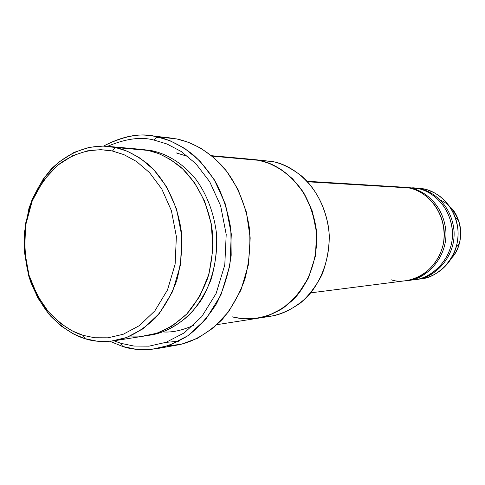 <?xml version="1.0" encoding="UTF-8"?>
<svg xmlns="http://www.w3.org/2000/svg" width="485" height="485" viewBox="0 0 485 485"><rect width="100%" height="100%" fill="white"/><g stroke="black" fill="none" stroke-linecap="round" stroke-linejoin="round"><path stroke-width="0.73" d="M121.032 343.356L113.963 340.803L121.032 343.356L133.908 346.047L149.022 346.163L166.1 342.295L184.258 332.886L201.76 316.663L216.122 293.473L224.785 264.955L226.21 234.413L220.602 205.707L209.708 181.742L195.891 163.736L181.196 151.49L167.01 144.003L154.072 140.092L156.716 136.74C141.984 132.557 124.239 135.673 103.493 146.1C121.032 136.903 136.558 133.442 150.071 135.709L176.752 138.928L156.716 136.74C167.543 138.752 179.432 144.536 192.375 154.109C200.948 161.65 208.968 171.423 216.437 183.433C223.221 196.831 228.023 212.018 230.842 228.993L231.193 255.249C228.768 272.922 223.834 289.145 216.395 303.907C207.859 317.196 198.335 327.824 187.804 335.802C177.225 342.24 166.979 346.508 157.061 348.618C143.524 350.479 132.029 349.758 122.59 346.442L121.032 343.356L122.59 346.442L109.901 341.307L122.59 346.442L135.885 349.236L151.49 349.382L169.138 345.417L187.913 335.729L206.016 319.003L220.881 295.074L229.854 265.616L231.327 234.067L225.519 204.415L214.255 179.668L199.953 161.093L184.755 148.465L170.089 140.759L156.716 136.74L154.072 140.092C141.171 136.57 125.67 138.649 107.579 146.325C125.67 138.649 141.171 136.57 154.072 140.092L167.01 144.003L181.196 151.49L195.891 163.736L209.708 181.742L220.602 205.707L226.21 234.413L224.785 264.955L216.122 293.473L201.76 316.663L184.258 332.886L166.1 342.295L149.022 346.163L133.908 346.047L121.032 343.356M155.909 137.764L160.123 137.516M259.105 160.365L272.431 161.553L252.94 159.426M133.181 149.083L115.327 147.488L112.435 151.035L123.924 154.636L136.503 161.475L149.525 172.618L161.76 188.938L171.399 210.629L176.37 236.571L175.133 264.155L167.501 289.945L154.818 310.933L139.334 325.665L123.238 334.25L108.07 337.809L94.63 337.76L83.153 335.365C72.198 332.274 60.625 324.41 48.427 311.776C40.655 301.925 34.174 289.69 28.979 275.086C25.074 259.226 23.953 242.615 25.626 225.246L32.222 200.935C39.164 186.301 47.603 174.436 57.539 165.337C77.903 149.792 97.903 148.07 112.435 151.035L115.327 147.488L103.166 146.088L89.27 147.343L74.029 152.399L58.352 162.408L43.741 178.116L32.119 199.317L25.293 224.506L24.25 251.066L28.76 276.123L37.551 297.493L48.912 314.147L61.268 326.09L73.496 333.965L84.917 338.639L83.153 335.365L94.63 337.76L108.07 337.809L123.238 334.25L139.334 325.665L154.818 310.933L167.501 289.945L175.133 264.155L176.37 236.571L171.399 210.629L161.76 188.938L149.525 172.618L136.503 161.475L123.924 154.636L112.435 151.035L100.728 149.665L87.342 150.853L72.653 155.703L57.539 165.337L43.438 180.481L32.222 200.935L25.626 225.246L24.626 250.89L28.979 275.086L37.466 295.717L48.427 311.776L60.352 323.289L72.144 330.873L83.153 335.365L84.917 338.639C74.12 335.541 62.68 328.012 50.592 316.068C42.813 306.787 36.108 295.244 30.464 281.427C25.911 266.35 23.856 250.23 24.311 233.061L28.967 208.253C34.641 192.757 42.116 179.644 51.38 168.919C70.786 149.962 91.798 145.039 107.694 146.337L115.327 147.488L148.161 150.429L140.729 149.313L107.694 146.337M114.078 340.785C102.699 342.167 92.981 341.452 84.917 338.639L96.824 341.143L110.78 341.216L126.536 337.548L143.269 328.666L159.371 313.407L172.569 291.624L180.517 264.852L181.802 236.201L176.631 209.265L166.604 186.755L153.878 169.823L140.335 158.28L127.264 151.205L115.327 147.488C125.088 149.38 135.8 154.788 147.446 163.712C162.778 176.964 177.558 201.287 181.535 233.127C182.439 249.314 180.832 265.168 176.71 280.682C171.211 295.286 164.106 307.714 155.406 317.978C141.384 331.17 127.61 338.772 114.078 340.785L146.852 335.65C160.026 333.686 173.424 326.375 187.058 313.71C195.522 303.865 202.427 291.958 207.774 277.972C211.781 263.119 213.351 247.95 212.478 232.46C208.635 201.996 194.291 178.71 179.401 166.009C168.077 157.449 157.661 152.254 148.161 150.429L158.886 153.648L170.593 159.571L182.79 169.035L194.594 182.809L204.634 201.22L211.26 223.785L212.957 248.884L208.98 273.97L199.778 296.323L186.816 313.971L171.975 326.15L156.934 333.219L142.832 336.147L130.259 336.057M152.332 150.799L142.826 149.538L152.332 150.799C164.791 153.551 180.268 160.905 194.873 178.031C205.537 191.872 213.885 211.351 216.583 234.273C217.183 249.92 215.304 265.131 210.945 279.918C205.252 293.746 198.062 305.417 189.374 314.917C175.473 327.011 161.996 333.801 148.925 335.287C165.646 333.116 186.155 322.634 201.602 299.5C212.375 281.106 217.904 257.632 216.583 234.273C213.885 211.351 205.537 191.872 194.873 178.031C180.268 160.905 164.791 153.551 152.332 150.799L152.199 151.411M414.82 188.01L423.247 188.792L413.553 187.822L423.247 188.792L427.679 189.95L434.899 193.078L439.925 196.346L444.915 200.748L449.583 206.404L453.578 213.333L455.197 217.25C458.64 226.744 458.968 236.741 456.179 247.235C449.971 268.726 430.892 278.736 418.67 279.002M408.315 187.653L417.318 188.435C429.079 190.017 451.086 203.839 452.505 233.37C452.687 263.694 425.672 281.409 410.449 279.869M422.95 275.383L419.968 276.28M415.7 279.433C431.608 279.493 456.173 258.99 453.984 230.339C451.001 202.572 430.389 190.235 419.028 188.538L412.693 187.774M397.348 187.222L408.582 187.901C421.823 188.829 448.643 209.047 443.399 243.749C435.451 277.784 403.775 284.556 391.383 279.845M410.352 188.01L417.318 188.435L404.805 187.283L410.352 188.01C421.792 189.756 442.399 201.996 445.77 229.86C448.437 258.638 424.145 280.13 407.867 280.439L406.976 280.548C423.102 280.627 448.043 259.778 445.83 230.581C442.811 202.3 421.877 189.738 410.352 188.01L410.298 188.289M176.419 152.951L188.035 156.528M193.582 325.35C182.299 330.418 172.084 332.613 162.918 331.94M259.032 160.353L272.431 161.553L259.032 160.353M245.549 159.141L259.002 160.347C277.068 163.142 309.873 183.039 316.359 230.223C318.73 256.432 309.103 283.349 293.595 299.342C281.397 310.2 269.381 316.517 257.553 318.293C269.381 316.523 281.397 310.206 293.595 299.342C309.103 283.355 318.736 256.432 316.365 230.223C309.879 183.039 277.068 163.136 259.002 160.347L212.121 156.152L259.002 160.347L252.333 159.371L211.569 155.697M310.788 292.843L406.09 280.669C422.411 280.354 446.776 258.79 444.102 229.908C440.719 201.936 420.052 189.659 408.582 187.901L307.587 181.778L408.582 187.901L403.017 187.174L307.12 181.275M407.867 280.439L414.845 279.548C430.941 279.233 454.954 258.044 452.323 229.684C448.989 202.227 428.625 190.156 417.318 188.435L404.805 187.283M259.002 160.347L269.411 163.439L280.785 169.271L292.528 178.722L303.531 192.533L312.17 210.842L316.59 232.721L315.432 256.001L308.515 277.79L297.044 295.595L283.034 308.151L268.441 315.541L254.667 318.675L242.439 318.742L231.994 316.796C244.822 320.227 263.137 320.397 283.028 308.145C292.849 300.761 301.343 290.636 308.515 277.79L315.432 256.001L316.59 232.721C314.425 217.468 310.073 204.076 303.531 192.533C289.296 171.672 272.133 163.148 259.002 160.353M258.153 318.196L270.969 316.19C282.628 314.438 294.456 308.248 306.465 297.608C321.731 281.943 331.213 255.601 328.885 229.957C322.513 183.791 290.23 164.294 272.431 161.553C281.227 163.178 290.836 167.901 301.264 175.734C314.929 187.362 327.557 208.889 329.309 235.886C329.139 249.466 326.69 262.421 321.955 274.759C316.075 286.108 309.012 295.444 300.761 302.767C287.811 311.819 275.638 316.517 264.24 316.857M157.061 348.618L177.025 345.096C191.951 342.562 207.01 334.038 222.191 319.53C231.563 308.327 239.135 294.892 244.907 279.221C249.151 262.634 250.672 245.792 249.466 228.677C245.743 203.736 236.074 182.833 224.082 168.028C207.707 149.726 190.587 141.869 176.752 138.928L188.198 142.196L200.663 148.119L213.715 157.504L226.562 171.102L237.971 189.356L246.374 212.042L250.193 237.941L248.387 264.871L240.893 290.175L228.762 311.54L213.703 327.648L197.522 338.3L181.639 344.126L166.973 346.151M178.783 341.228L165.846 342.386M449.765 206.665C461.829 216.128 465.461 244.185 451.456 258.153C454.972 254.249 457.567 249.526 459.246 243.979C461.453 235.692 461.193 227.792 458.464 220.293C453.633 209.617 447.606 202.894 440.392 200.123M420.792 278.79C436.73 278.469 460.501 257.541 457.901 229.532C454.603 202.415 434.445 190.502 423.247 188.792L419.028 188.538C430.298 190.259 450.607 202.281 453.93 229.641C456.549 257.899 432.608 279.014 416.56 279.33L420.792 278.79M170.223 137.916L150.071 135.709M257.553 318.293L217.116 324.635M459.246 243.979L456.179 247.235M458.464 220.293L455.197 217.25"/></g></svg>
